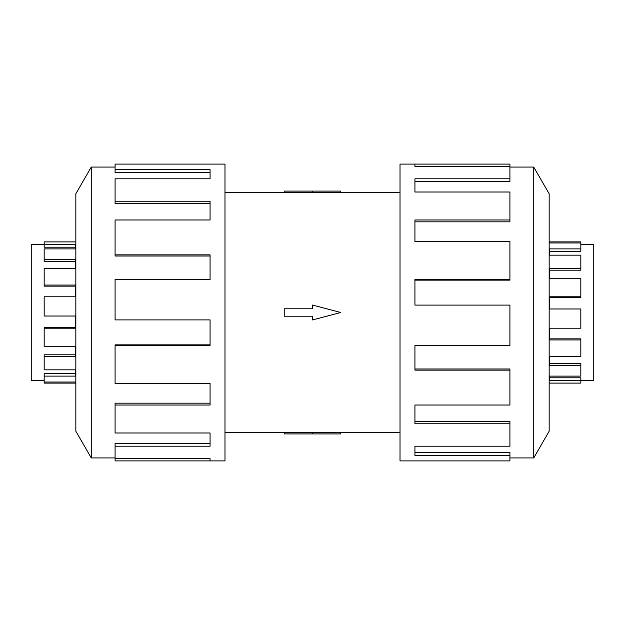 <?xml version="1.0" encoding="UTF-8"?>
<svg xmlns="http://www.w3.org/2000/svg" width="625" height="625" viewBox="0 0 625 625"><rect width="100%" height="100%" fill="white"/><g stroke="black" fill="none" stroke-linecap="round" stroke-linejoin="round"><path stroke-width="0.94" d="M224.984 192.297L284.234 192.297M284.234 432.703L224.984 432.703M400.016 432.703L312.5 432.469L312.5 433.906L284.234 433.906L284.234 432.648L312.5 432.648M312.5 192.352L284.234 192.352L284.234 191.094L340.766 191.094L340.766 192.297L400.016 192.297M340.766 192.297L312.5 192.531L312.5 191.094M580.828 244.664L593.75 244.664L593.75 380.336L580.828 380.336M580.828 248.883L580.828 251.383L549.359 251.383L549.359 255.172L549.359 248.883L580.828 248.883L580.828 242.961L549.359 242.961L549.359 241.891L580.828 241.891L580.828 242.961M580.828 268.477L580.828 270.203L549.359 270.203L549.359 278.734L549.359 268.477L580.828 268.477L580.828 255.172L549.359 255.172M580.828 296.789L580.828 297.406L549.359 297.406L549.359 308.977L549.359 296.789L580.828 296.789L580.828 278.734L549.359 278.734M549.359 328.211L549.359 338.852L580.828 338.852L580.828 339.93L549.359 339.93L549.359 328.211L580.828 328.211L580.828 308.977L549.359 308.977M549.359 356.523L549.359 363.367L580.828 363.367L580.828 365.445L549.359 365.445L549.359 356.523L580.828 356.523L580.828 339.93M549.359 376.117L549.359 377.805L580.828 377.805L580.828 380.469L549.359 380.469L549.359 376.117L580.828 376.117L580.828 365.445M549.164 241.891L549.359 242.961M580.828 380.469L580.828 383.109L549.164 383.109M44.172 244.664L31.25 244.664L31.25 380.336L44.172 380.336M75.836 241.891L44.172 241.891L44.172 247.195L75.641 247.195L75.641 248.883L44.172 248.883L44.172 261.633L75.641 261.633L75.641 268.477L44.172 268.477L44.172 286.148L75.641 286.148L75.641 296.789L44.172 296.789L44.172 316.023L75.641 316.023L75.641 328.211L44.172 328.211L44.172 346.266L75.641 346.266L75.641 356.523L44.172 356.523L44.172 369.828L75.641 369.828L75.641 376.117L44.172 376.117L44.172 383.109L75.836 383.109M509.914 457.93L533.742 457.93L549.164 431.219L549.164 193.781L533.742 167.07L509.914 167.07M414.93 166.359L414.93 164.102L509.914 164.102L509.914 166.359L414.93 166.359L414.93 164.102L400.016 164.102L400.016 460.898L509.914 460.898L509.914 455.352L414.93 455.352L414.93 446.203L414.93 452.492L509.914 452.492L509.914 455.352M115.086 457.93L91.258 457.93L75.836 431.219L75.836 193.781L91.258 167.07L115.086 167.07M91.258 457.93L91.258 167.07M115.086 169.648L210.07 169.648L210.07 178.797L210.07 172.508L115.086 172.508L115.086 164.102L224.984 164.102L224.984 460.898L115.086 460.898L115.086 458.641L210.07 458.641L210.07 460.898L210.07 458.641M210.07 178.797L115.086 178.797L115.086 201.234L210.07 201.234L210.07 219.977L115.086 219.977L115.086 254.859L210.07 254.859L210.07 279.477L115.086 279.477L115.086 319.898L210.07 319.898L210.07 345.523L115.086 345.523L115.086 383.469L210.07 383.469L210.07 405.023L115.086 405.023L115.086 432.992L210.07 432.992L210.07 446.203L115.086 446.203L115.086 458.641M115.086 446.203L115.086 443.531L210.07 443.531L210.07 432.992M115.086 405.023L115.086 403.172L210.07 403.172L210.07 383.469M115.086 345.523L115.086 344.859L210.07 344.859L210.07 319.898M210.07 279.477L210.07 256.008L115.086 256.008L115.086 254.859M210.07 219.977L210.07 203.461L115.086 203.461L115.086 201.234M414.93 446.203L509.914 446.203L509.914 423.766L414.93 423.766L414.93 405.023L414.93 421.539L509.914 421.539L509.914 423.766M414.93 405.023L509.914 405.023L509.914 370.141L414.93 370.141L414.93 345.523L414.93 368.992L509.914 368.992L509.914 370.141M414.93 345.523L509.914 345.523L509.914 305.102L414.93 305.102L414.93 279.477L509.914 279.477L509.914 280.141L414.93 280.141L414.93 305.102M509.914 279.477L509.914 241.531L414.93 241.531L414.93 219.977L509.914 219.977L509.914 221.828L414.93 221.828L414.93 241.531M509.914 219.977L509.914 192.008L414.93 192.008L414.93 178.797L509.914 178.797L509.914 181.469L414.93 181.469L414.93 192.008M509.914 178.797L509.914 166.359M533.742 167.07L533.742 457.93M75.641 316.023L75.641 327.594L44.172 327.594L44.172 328.211M75.641 346.266L75.641 354.797L44.172 354.797L44.172 356.523M75.641 369.828L75.641 373.617L44.172 373.617L44.172 376.117M44.172 382.039L75.641 382.039L75.641 383.109L75.641 382.039M44.172 285.07L75.641 285.07L75.641 296.789M44.172 259.555L75.641 259.555L75.641 268.477M44.172 244.531L75.641 244.531L75.641 248.883M312.5 433.906L340.766 433.906L340.766 432.703M312.5 316.219L312.5 319.945L340.766 312.5L312.5 305.055L312.5 308.781L284.234 308.781L284.234 316.219L312.5 316.219"/></g></svg>
